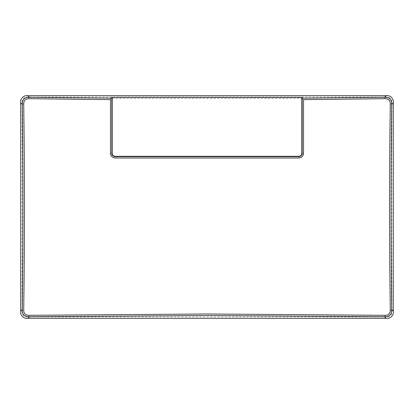 <?xml version="1.0" encoding="UTF-8"?>
<svg xmlns="http://www.w3.org/2000/svg" width="414" height="414" viewBox="0 0 414 414"><rect width="100%" height="100%" fill="white"/><g stroke="black" fill="none" stroke-linecap="round" stroke-linejoin="round"><path stroke-width="0.31" stroke-dasharray="2.07 1.55" d="M22.092 311.059C21.989 315.08 23.945 317.041 27.966 316.933L386.034 316.933C390.06 317.036 392.017 315.08 391.908 311.059L391.908 102.941C392.011 98.92 390.055 96.959 386.034 97.067L27.966 97.067C23.94 96.964 21.983 98.92 22.092 102.941L22.092 311.059L23.717 309.434M110.476 100.276L110.476 98.801L112.173 98.439L112.173 153.232L110.476 153.232L110.476 118.062M110.476 110.507L110.476 103.681M112.173 153.232C112.354 155.084 113.374 156.104 115.232 156.29L115.232 157.988L114.662 157.957M112.779 157.31L111.03 155.462M223.86 157.988L178.967 157.988M303.524 147.286L303.524 153.325M302.96 155.478L301.211 157.315M112.173 98.439L301.827 98.439L303.524 98.801L303.524 100.276M303.524 103.681L303.524 110.507M303.524 118.062L303.524 122.353M303.524 126.016L303.524 138.721M303.524 153.232L302.044 153.232M110.476 99.624L110.476 98.801M303.524 98.801L303.524 99.624M23.717 104.566L22.092 102.941M27.966 97.067L29.596 98.692M386.034 97.067L384.404 98.692M391.908 102.941L390.283 104.566M391.908 311.059L390.283 309.434M386.034 316.933L384.404 315.308M27.966 316.933L29.596 315.308M111.837 97.409L111.837 98.154M111.837 100.291L111.837 125.323M111.837 138.618L111.837 146.442M111.837 153.232L112.168 154.707M113.508 156.161L115.232 156.632L189.555 156.632M234.976 156.632L298.768 156.632L300.492 156.161M301.827 154.707L302.163 153.232M302.163 98.154L302.163 97.409M115.232 156.29L298.768 156.29L298.768 157.988M298.768 156.29C300.621 156.114 301.64 155.095 301.827 153.232L301.827 98.439"/><path stroke-width="0.62" d="M391.701 309.522C391.825 314.423 389.419 316.824 384.492 316.726L207 315.494L29.508 316.726C27.505 316.907 25.771 316.462 24.307 315.385C22.718 313.812 22.046 311.856 22.299 309.522C23.179 241.176 23.179 172.824 22.299 104.478C22.185 99.567 24.592 97.171 29.508 97.274L111.837 98.154L111.837 153.232C111.987 155.276 113.12 156.404 115.232 156.632L298.768 156.632C300.88 156.404 302.013 155.276 302.163 153.232L302.163 98.154L384.492 97.274C389.408 97.171 391.815 99.567 391.701 104.478C390.821 172.824 390.821 241.176 391.701 309.522L393.3 311.121C394.04 315.23 390.205 319.065 386.096 318.325L27.904 318.325C23.795 319.065 19.96 315.23 20.7 311.121L20.7 102.879C19.96 98.77 23.795 94.935 27.904 95.675L386.096 95.675C390.205 94.935 394.04 98.77 393.3 102.879L393.3 311.121M384.404 315.308L384.466 315.308C388.518 315.447 390.459 313.491 390.283 309.434C389.289 241.145 389.289 172.855 390.283 104.566C390.443 100.483 388.487 98.527 384.404 98.692L303.524 99.624L303.524 153.232C303.307 156.088 301.718 157.677 298.768 157.988L115.232 157.988C112.282 157.677 110.693 156.088 110.476 153.232L110.476 99.624L29.596 98.692C25.513 98.527 23.557 100.483 23.717 104.566C24.711 172.855 24.711 241.145 23.717 309.434C23.551 313.517 25.513 315.473 29.596 315.308L207 313.993L384.404 315.308M110.476 118.062L110.476 110.507M110.476 103.681L110.476 100.276M114.662 157.957L112.779 157.31M111.03 155.462L110.476 153.237M301.211 157.315L298.768 157.988L223.86 157.988M178.967 157.988L115.232 157.988M303.524 153.325L302.96 155.478M303.524 100.276L303.524 103.681M303.524 110.507L303.524 118.062M303.524 122.353L303.524 126.016M303.524 138.721L303.524 147.286M302.044 153.232L302.163 97.409L112.173 97.337L111.837 97.409L111.837 100.291M111.837 125.323L111.837 138.618M111.837 146.442L111.837 153.232L112.173 153.232L112.173 97.337M115.232 156.632L115.232 156.29C113.369 156.114 112.349 155.095 112.173 153.232M112.168 154.707L113.508 156.161M189.555 156.632L234.976 156.632M302.163 153.232L301.827 153.232C301.651 155.095 300.631 156.114 298.768 156.29L115.232 156.29M298.768 156.632L298.768 156.29M300.492 156.161L301.827 154.707M29.508 97.274L27.904 95.675M20.7 102.879L22.299 104.478M384.492 97.274L386.096 95.675M391.701 104.478L393.3 102.879M384.492 316.726L386.096 318.325M29.508 316.726L27.904 318.325M22.299 309.522L20.7 311.121M301.827 97.337L301.827 153.232"/></g></svg>
